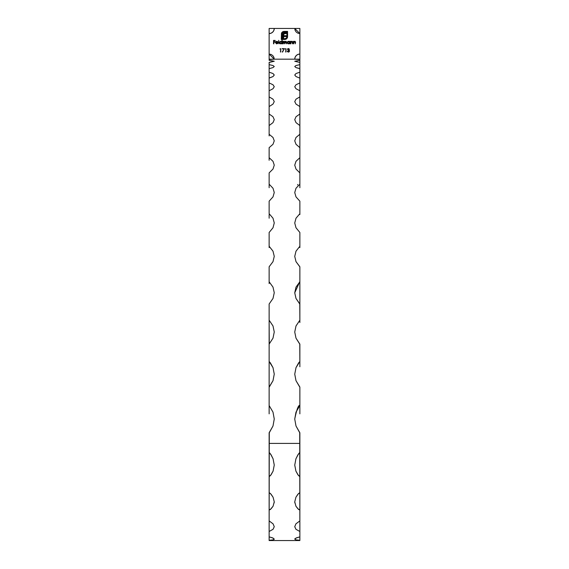<?xml version="1.0" encoding="UTF-8"?>
<svg xmlns="http://www.w3.org/2000/svg" width="569" height="569" viewBox="0 0 569 569"><rect width="100%" height="100%" fill="white"/><g stroke="black" fill="none" stroke-linecap="round" stroke-linejoin="round"><path stroke-width="0.85" d="M299.863 521.695L299.863 540.55L269.137 540.55L299.863 540.55L295.93 539.853L294.742 539.106L295.923 538.089L299.863 536.873L299.863 531.489L295.93 529.277L294.742 526.709L295.923 523.843L299.863 520.898L299.863 510.116L298.405 509.234L295.93 506.211L294.742 501.865L295.923 497.228L298.405 493.693L299.863 492.612L299.863 476.666L298.405 475.414L295.93 471.153L294.742 465.129L295.923 458.813L298.405 454.069L299.863 452.632L299.863 443.415L269.137 443.415L269.137 432.753L273.006 425.989L274.258 418.99L272.999 412.127L269.137 405.555L269.137 387.048L273.006 380.682L274.258 374.096L272.999 367.645L269.137 361.464L269.137 344.11L273.006 338.142L274.258 331.983L272.999 325.952L269.137 320.183L269.137 304.002L273.006 298.448L274.258 292.715L272.999 287.11L269.137 281.762L269.137 266.769L273.006 261.64L274.258 256.349L272.999 251.178L269.137 246.249L269.137 232.472L273.006 227.771L274.258 222.927L272.999 218.204L269.137 213.702L269.137 201.163L273.006 196.895L274.258 192.507L272.999 188.232L269.137 184.171L269.137 172.884L273.006 169.05L274.258 165.124L272.999 161.304L269.137 157.684L269.137 147.663L273.006 144.284L274.258 140.82L272.999 137.463L269.137 134.284L269.137 125.55L273.006 122.62L274.258 119.625L272.999 116.737L269.137 114.013L269.137 106.574L273.006 104.091L274.258 101.581L272.999 99.162L269.137 96.886L269.137 90.755L273.006 88.736L274.258 86.694L272.999 84.753L269.137 82.939L269.137 78.124L273.006 76.559L274.258 75.008L272.999 73.536L269.137 72.185L269.137 68.685L273.006 67.59L274.258 66.516L272.999 65.527L269.137 64.638L269.137 62.469L274.258 61.246L269.137 60.314L269.137 59.475L274.222 59.197L269.137 59.332L269.137 60.314L274.258 61.246L269.137 62.341L269.137 64.638L272.999 65.527L274.258 66.523M274.258 502.285L273.959 503.281M295.034 503.266L294.742 502.263M269.137 28.45L299.863 28.45L299.863 33.571L297.9 33.18L296.243 32.07L295.133 30.413L294.742 28.45L274.258 28.45L273.867 30.413L272.757 32.07L271.1 33.18L269.137 33.571L269.137 54.055L271.1 54.446L272.757 55.556L273.867 57.213L274.258 59.176L269.137 59.176L269.137 28.45L274.258 28.45A5.121 5.121 0 0 1 269.137 33.571L269.137 28.45M299.059 509.461L298.54 509.504M270.474 509.504L269.948 509.461M299.863 60.314L299.863 62.469L294.742 61.26L299.863 60.314L299.863 59.332L294.778 59.197L299.863 59.475L299.863 60.314L294.742 61.26L299.863 62.469L299.863 64.638L295.994 65.535L294.742 66.53L296.001 67.597L299.863 68.685L299.863 72.185L295.994 73.543L294.742 75.023L296.001 76.566L299.863 78.124L299.863 82.939L295.994 84.76L294.742 86.723L296.001 88.743L299.863 90.755L299.863 96.886L295.994 99.162L294.742 101.609L296.001 104.099L299.863 106.574L299.863 114.013L295.994 116.745L294.742 119.668L296.001 122.627L299.863 125.55L299.863 134.284L295.994 137.47L294.742 140.863L296.001 144.291L299.863 147.663L299.863 157.684L295.994 161.319L294.742 165.174L296.001 169.064L299.863 172.884L299.863 184.171L295.994 188.247L294.742 192.564L296.001 196.902L299.863 201.163L299.863 213.702L295.994 218.219L294.742 222.991L296.001 227.785L299.863 232.472L299.863 246.249L295.994 251.192L294.742 256.42L296.001 261.648L299.863 266.769L299.863 281.762L295.994 287.125L294.742 292.793L296.001 298.462L299.863 304.002L299.863 320.183L295.994 325.966L294.742 332.061L296.001 338.164L299.863 344.11L299.863 361.464L295.994 367.659L294.742 374.182L296.001 380.697L299.863 387.048L299.863 405.555L295.994 412.141L294.742 419.083L296.001 426.003L299.863 432.753L299.863 443.415L269.137 443.415L269.137 452.632L270.595 454.076L273.07 458.806L274.258 465.058L273.077 471.139L270.595 475.414L269.137 476.666L269.137 492.612L270.595 493.693L273.07 497.221L274.258 501.815L273.077 506.204L270.595 509.234L269.137 510.116L269.137 520.898L273.07 523.843L274.258 526.674L273.077 529.277L269.137 531.489L269.137 536.873L273.07 538.082L274.258 539.099L273.077 539.853L269.137 540.55L269.137 521.695M294.742 59.176L274.258 59.176L294.742 59.176L295.133 57.213L296.243 55.556L297.9 54.446L299.863 54.055L299.863 33.571L299.863 59.176L294.742 59.176A5.121 5.121 0 0 1 299.863 54.055L299.863 59.176L294.742 59.176M279.009 43.813L278.703 40.342L279.009 43.813M281.065 41.302L281.918 41.814L282.217 40.342L282.217 43.813L281.918 43.386L280.41 43.763L279.706 43.066L279.998 41.665L281.207 41.324L281.918 41.814L280.915 41.295L279.614 42.568L280.908 43.856L281.918 43.386L282.217 43.813L282.217 40.342L281.918 43.813M288.391 41.302L289.514 41.793L289.82 41.338L289.82 43.813L289.514 43.386L288.006 43.763L287.309 43.066L287.601 41.665L288.803 41.324L289.514 41.793L288.511 41.295L287.217 42.568L288.504 43.856L289.514 43.386L289.82 43.813L289.82 41.338L289.514 43.813M290.816 43.813L290.517 41.338L290.816 41.786L292.246 41.423L292.686 42.547L292.381 43.813L292.267 41.878L291.179 41.786L290.816 43.813L290.866 42.255L291.705 41.601L292.345 42.085L292.381 43.813L292.686 42.547L291.762 41.295L290.816 41.786L290.517 41.338L290.517 43.813L290.816 41.338M293.682 43.813L293.384 41.338L293.682 41.786L295.112 41.423L295.553 42.547L295.247 43.813L295.133 41.878L294.045 41.786L293.682 43.813L293.732 42.255L294.571 41.601L295.211 42.085L295.247 43.813L295.553 42.547L294.628 41.295L293.682 41.786L293.384 41.338L293.384 43.813L293.682 41.338M279.941 48.977L280.766 48.635L280.766 52.021L280.766 48.635L279.941 48.977L280.766 48.635L280.46 52.021M283.22 43.813L282.914 41.338L283.22 41.765L284.336 41.338L284.863 41.893L286.001 41.324L286.605 42.469L286.299 43.813L286.221 41.878L285.318 41.715L284.607 43.813L284.564 41.992L283.824 41.622L283.284 42.177L283.22 43.813L284.016 41.601L284.607 43.813L285.716 41.601L286.299 43.813L286.605 42.469L285.766 41.295L284.863 41.893L284.073 41.295L283.22 41.765L282.914 41.338L282.914 43.813L283.22 41.338M276.072 43.152L275.922 42.639L276.477 43.486L277.736 43.031L277.807 43.464L276.378 43.77L275.624 42.703L276.335 41.409L277.672 41.573L278.141 42.639L275.922 42.639L278.141 42.639L277.871 41.779L276.868 41.295L275.901 41.757L275.616 42.583L276.861 43.856L278.006 43.173L276.861 43.856M283.675 38.827L283.675 39.46L281.292 39.46L281.705 32.703L283.334 31.487L287.573 31.402L287.487 37.426L286.556 38.856L285.026 39.453L284.244 39.46L284.244 38.827L286.001 38.479L286.904 37.141L286.94 32.035L283.618 32.07L282.082 33.329L281.925 38.827L282.786 38.827L283.113 33.692L284.109 32.924L286.107 32.782L286.107 33.599L284.429 33.692L283.753 34.389L283.668 35.719L286.107 35.719L286.107 36.53L283.668 36.53L283.675 39.46L281.292 39.46L281.456 33.201L281.292 39.46L283.675 39.46L283.668 36.53L286.107 36.53L286.107 35.719L283.668 35.719L283.753 34.389L284.429 33.692L286.107 33.599L286.107 32.782L283.376 33.358L282.786 35.1L282.786 38.827L281.925 38.827L281.925 34.133L282.544 32.653L284.031 32.035L286.94 32.035L286.94 36.729L286.321 38.215L284.244 38.827L284.244 39.46L285.595 39.346L287.217 38.073L287.573 36.729L287.573 31.402L282.836 31.672M288.369 52.106L287.238 51.11L288.369 51.758L289.237 51.039L288.191 50.328L289.059 49.361L288.376 48.891L287.366 49.411L287.708 48.792L289.052 48.785L288.967 50.122L289.536 50.933L288.803 52.035L287.523 51.751L287.238 51.11L288.22 51.751L289.159 51.345L289.045 50.598L288.191 50.328L289.059 49.425L288.191 50.328L289.237 51.039L288.369 51.758L287.238 51.11L288.369 52.106L289.536 51.011L288.967 50.122L289.365 49.425L288.376 48.543L287.366 49.411L288.263 48.898M285.154 48.977L285.979 48.635L285.979 52.021L285.979 48.635L285.154 48.977L285.979 48.635L285.674 52.021M282.245 48.977L284.329 48.635L282.544 52.106L284.329 48.635L282.245 48.635L284.329 48.635L282.281 51.964M273.838 43.813L273.533 40.427L275.183 40.427L273.838 40.776L273.838 41.814L275.183 41.814L273.838 42.163L273.838 43.813L273.838 42.163L275.183 42.163L273.838 41.814L273.838 40.776L275.183 40.427L273.533 40.427L273.533 43.813L273.533 40.427L275.183 40.776M269.137 520.898L273.07 523.843L274.258 526.674L273.077 529.277L269.137 531.489L269.279 432.675M299.721 432.675L299.863 531.489L295.93 529.277L294.742 526.674M269.137 114.661L269.137 125.55L269.137 114.013L272.999 116.737L274.258 119.625L273.006 122.62L269.137 125.55L269.137 134.284L272.999 137.463L274.258 140.82L273.006 144.284L269.137 147.663L269.137 157.684L272.999 161.304L274.258 165.124L273.006 169.05L269.137 172.884L269.137 184.171L272.999 188.232L274.258 192.507L273.006 196.895L269.137 201.163L269.137 213.702L272.999 218.204L274.258 222.927L273.006 227.771L269.137 232.472L269.137 246.249L272.999 251.178L274.258 256.349L273.006 261.64L269.137 266.769L269.137 281.762L272.999 287.11L274.258 292.715L273.006 298.448L269.137 304.002L269.137 320.183L272.999 325.952L274.258 331.983L273.006 338.142L269.137 344.11L269.137 363.634M269.137 405.256L269.137 408.784M274.258 419.033L272.999 412.127L269.137 405.555L269.137 364.224M269.258 344.06L269.137 322.474M269.137 281.484L269.137 283.568M269.137 245.986L269.137 247.579M269.137 214.556L269.137 218.204M269.137 184.541L269.137 187.713M269.137 157.449L269.137 160.266M269.137 134.064L269.137 135.906M269.137 114.013L269.137 100.336M269.137 96.886L272.999 99.162L274.258 101.581L273.006 104.091L269.137 106.574L269.137 72.747M269.137 78.024L273.006 76.559L274.258 75.008L272.999 73.536L269.137 72.185L269.137 64.638L269.137 68.685L273.006 67.59L274.258 66.516M299.863 62.341L299.863 134.284L295.994 137.47L294.742 140.842M299.863 72.747L299.863 78.124L296.001 76.566L294.742 75.016M299.863 100.336L299.863 106.574L296.001 104.099L294.742 101.609L295.994 99.162L299.863 96.886M299.863 114.661L299.863 125.55L296.001 122.627L294.742 119.639M299.863 135.906L299.863 157.684L295.994 161.319L294.742 165.152M299.863 160.266L299.863 184.171L295.994 188.247L294.742 192.535M299.863 187.713L299.863 183.922M294.742 192.564L296.001 196.902L299.863 201.163L299.863 213.702L295.994 218.219L294.742 222.991L296.001 227.785L299.863 232.472L299.863 246.249L295.994 251.192L294.742 256.384M299.863 214.556L299.863 213.446M299.863 247.579L299.863 245.986M299.863 266.769L299.863 281.762L295.994 287.125L294.742 292.793L299.863 281.484L299.863 304.024L299.863 283.568M299.778 303.974L299.863 320.183L295.994 325.966L294.742 332.026M299.863 322.474L299.863 319.899M299.778 344.081L299.863 363.634M299.863 364.224L299.863 361.173M299.863 387.098L299.863 405.555L295.994 412.141L294.742 419.033C296.634 409.708 298.341 405.114 299.863 405.256L299.863 408.784M289.514 43.386L288.376 43.849M288.248 43.834L287.786 43.642M287.594 43.486L287.309 43.066M287.594 41.665L288.021 41.388M289.514 41.338L289.514 41.793M289.066 43.4L289.514 42.675L289.223 41.878L289.493 42.348M289.337 42.006L288.419 41.601L289.514 42.583L288.896 43.479M287.928 43.365L288.519 43.55L287.516 42.575L287.814 41.878L287.594 42.938M287.516 42.575L288.519 41.601L287.537 42.767M291.762 41.295L291.001 41.58M291.982 41.317L292.445 41.587M292.345 41.501L292.381 43.813M291.563 41.608L292.381 42.647L292.317 41.978M290.979 41.992L291.705 41.601L290.823 42.753M290.866 42.255L290.816 42.917M293.682 41.786L294.998 41.366M294.849 41.317L295.311 41.587M295.211 41.501L295.546 42.355M295.553 42.547L295.247 43.813M295.247 42.647L294.429 41.608M295.211 42.085L294.571 41.601L293.682 42.917L294.571 41.601L295.233 42.248M283.22 41.765L284.073 41.295L284.863 41.893L285.887 41.302M283.561 41.423L284.073 41.295L283.561 41.423M284.735 41.622L285.766 41.295L286.605 42.469L286.299 43.813M286.299 42.469L285.318 41.715M284.607 42.554L284.016 41.601L284.607 42.334M284.329 41.679L283.917 41.608M283.284 42.177L283.22 42.611M286.456 41.672L285.624 41.302M281.918 43.386L280.78 43.849M280.645 43.834L280.19 43.642M279.991 43.479L279.706 43.066M279.621 42.696L279.635 42.341M279.635 42.319L279.813 41.886M280.417 41.388L280.005 41.665M281.918 40.342L281.918 41.814M281.477 41.757L280.915 41.601L281.918 42.583L281.107 43.536L280.538 43.479L281.847 42.959M280.211 43.265L280.915 43.55L279.92 42.575L280.915 41.601L279.92 42.575M276.477 43.486L277.658 43.144M275.616 42.583L275.993 41.651M275.901 41.757L276.868 41.295L277.871 41.779L278.141 42.639M277.21 41.651L277.836 42.334L276.89 41.601L275.958 42.334L277.836 42.334L275.958 42.334L276.89 41.601L277.7 42.014M276.89 41.601L275.958 42.334M282.679 31.757L281.705 32.703L284.031 31.402L287.573 31.402L287.565 36.907M287.373 37.76L287.125 38.215M286.42 38.955L284.244 39.46L284.244 38.827M286.271 39.048L284.827 39.46M286.164 38.358L285.169 38.806M286.783 37.54L286.94 36.729M282.004 33.535L281.925 34.133L282.402 32.81L283.824 32.042M283.013 33.877L282.8 34.837M282.864 34.325L284.365 32.853M282.935 34.076L284.109 32.924L286.107 32.782L286.107 33.599M285.005 33.599L284.023 33.955L283.668 34.816M284.429 33.692L284.023 33.955L284.429 33.692M286.107 35.719L286.107 36.53M288.334 49.972L289.059 49.425L288.376 48.891L287.388 49.325M289.059 49.425L288.376 48.891L289.052 49.496L288.376 48.891L287.672 49.411L288.376 48.891L289.045 49.304M287.843 48.692L288.376 48.543M289.052 48.785L289.344 49.24M289.358 49.332L288.967 50.122L289.529 51.125M288.967 50.122L289.536 51.011L289.258 50.321M289.514 51.231L288.839 52.021M287.537 51.11L288.682 51.715M288.369 51.758L289.216 50.883M288.96 51.58L289.216 51.196M288.419 41.601L287.814 41.878M281.299 41.665L280.218 41.878M299.863 540.315L295.93 539.853L294.742 539.106L296.591 537.79L299.863 536.873M294.742 539.106L295.034 538.63M294.742 526.709L295.923 523.843L299.863 520.898M294.742 501.865L295.923 497.228L297.886 494.276L299.863 492.612L299.863 510.116L297.886 508.75L295.93 506.211L294.742 501.822M294.742 465.129L295.923 458.813L297.886 454.851L299.863 452.632L299.863 476.666L297.886 474.724L295.93 471.153L294.742 465.079M298.988 453.294L299.33 452.917M299.628 432.575L296.001 426.003L294.742 419.083M299.628 386.884L296.001 380.697L294.742 374.139M294.742 374.182L295.994 367.659L298.59 362.951L299.863 361.464L299.863 366.756M299.721 344.046L296.001 338.164L294.742 332.061M299.721 303.938L296.001 298.462L294.742 292.793M299.778 266.747L296.001 261.648L294.742 256.42M299.863 157.449L299.863 172.884L296.001 169.064L294.742 165.174M299.863 134.064L299.863 147.663L296.001 144.291L294.742 140.863M294.742 119.668L295.994 116.745L299.863 114.013M294.742 86.723L295.994 84.76L299.863 82.939L299.863 90.755L296.001 88.743L294.742 86.708M294.742 75.023L295.994 73.543L299.863 72.185M299.863 68.579L296.001 67.597L294.742 66.523L295.994 65.535L299.863 64.638L299.863 68.579M295.133 59.254L294.778 59.197M295.752 59.176L299.778 59.176M299.863 413.848L299.863 405.555M299.863 322.509L299.863 320.183M299.202 28.45L298.654 28.45M294.742 28.45L299.863 28.45L299.863 33.571L294.742 28.45M269.137 536.873L272.409 537.79L274.258 539.099L273.077 539.853L269.137 540.315M274.258 539.106L273.966 539.512M269.137 492.612L271.114 494.276L273.07 497.221L274.258 501.815L273.077 506.204L271.114 508.75L269.137 510.116L269.137 492.626M274.258 465.058L273.077 471.139L271.114 474.724L269.137 476.666L269.137 452.632L271.114 454.859L273.07 458.806L274.258 465.093M269.67 452.924L270.019 453.301M274.258 418.99L273.006 425.989L269.372 432.575M269.137 366.756L269.137 361.464L270.41 362.951L272.999 367.645L274.258 374.125M274.258 374.096L273.006 380.682L269.372 386.884M269.137 387.098L269.137 361.173M269.137 344.145L269.137 319.899M269.137 82.939L272.999 84.753L274.258 86.694L273.006 88.736L269.137 90.755L269.137 82.939M269.137 59.176L269.137 54.055L274.258 59.176L269.187 59.176M269.222 59.176L273.248 59.176M269.137 405.555L269.137 413.848M269.137 320.183L269.137 322.509M270.346 28.45L269.798 28.45M297.601 184.975L297.779 184.448"/></g></svg>

